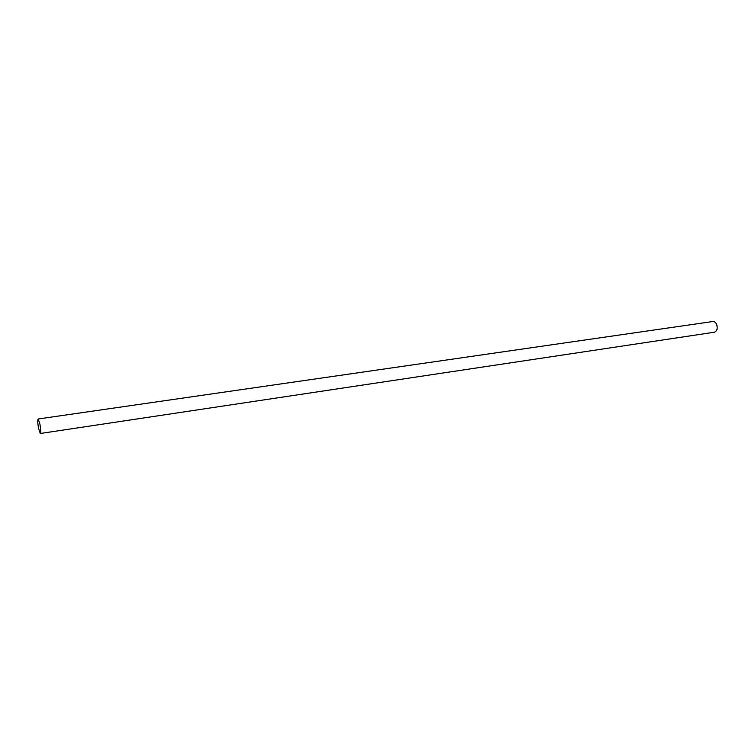 <?xml version="1.0" encoding="UTF-8"?>
<svg xmlns="http://www.w3.org/2000/svg" width="755" height="755" viewBox="0 0 755 755"><rect width="100%" height="100%" fill="white"/><g stroke="black" fill="none" stroke-linecap="round" stroke-linejoin="round"><path stroke-width="1.13" d="M40.298 433.493L714.305 332.238C716.901 331.256 717.741 328.831 716.825 324.933C715.882 322.564 714.523 321.432 712.729 321.536L38.165 418.987C37.523 419.884 37.646 422.989 38.524 428.302L40.298 433.493C40.94 432.606 40.817 429.491 39.93 424.159L38.165 418.987"/></g></svg>
